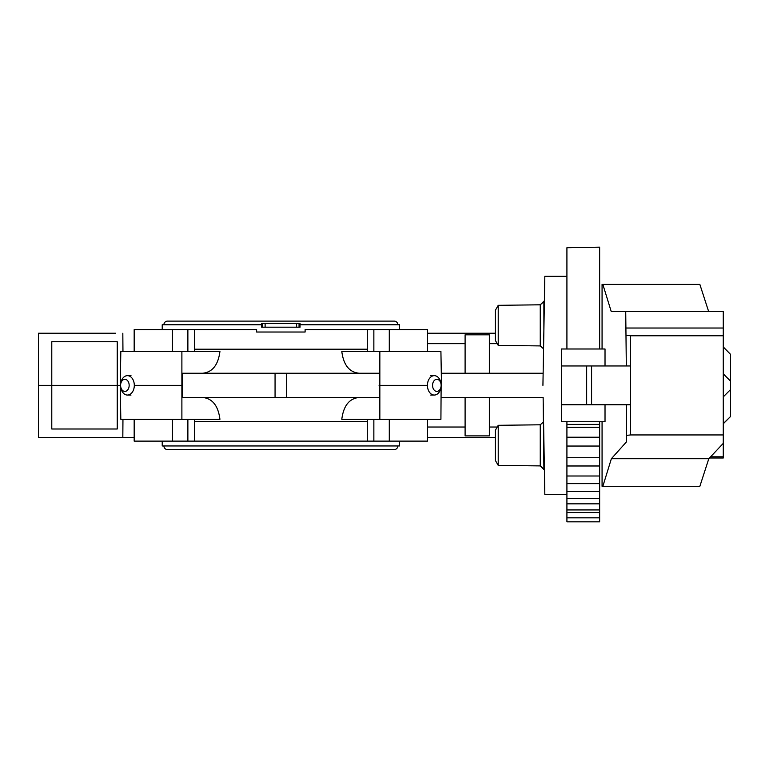 <?xml version="1.0" encoding="UTF-8"?>
<svg xmlns="http://www.w3.org/2000/svg" width="769" height="769" viewBox="0 0 769 769"><rect width="100%" height="100%" fill="white"/><g stroke="black" fill="none" stroke-linecap="round" stroke-linejoin="round"><path stroke-width="1.15" d="M723.273 347.107L730.55 354.355L723.273 346.934M723.273 423.777L730.55 416.51L723.273 423.604M709.479 457.997L723.273 457.997L723.273 456.815L710.594 456.815M602.069 421.72L602.069 486.306L602.848 486.306L611.374 458.709L626.312 442.05L626.312 435.398L630.59 434.946L630.59 335.765L723.273 335.765L723.273 456.815M602.069 348.991L602.069 284.405L602.848 284.405L611.192 311.416L625.726 311.416L626.312 365.967M626.312 404.754L626.312 435.398M625.726 311.416L723.273 311.416L723.273 335.765M625.726 328.017L723.273 328.017M626.312 335.313L630.59 335.765M602.848 284.405L699.857 284.405L708.614 311.416M602.848 486.306L699.857 486.306L708.807 458.709L611.374 458.709M723.273 443.348L708.807 458.709M630.59 434.946L723.273 434.946M630.59 404.754L561.389 404.754L561.389 365.967L630.59 365.967M605.02 404.754L605.02 421.72L561.389 421.72L561.389 404.754M561.389 365.967L561.389 348.991L605.02 348.991L605.02 365.967M586.66 404.754L586.66 365.967M591.582 365.967L591.582 404.754M723.273 396.871L730.55 389.566L730.55 381.145L723.273 373.84M730.55 389.566L730.55 416.365M730.55 354.355L730.55 381.145M432.572 385.356A6.056 4.287 90 0 0 436.85 391.421A6.056 4.287 90 0 0 441.137 385.356A9.699 6.854 -90 0 1 434.283 395.055A9.699 6.854 -90 0 1 427.429 385.356A9.699 6.854 -90 0 1 434.283 375.657A9.699 6.854 -90 0 1 441.137 385.356A6.056 4.287 90 0 0 436.85 379.3A6.056 4.287 90 0 0 432.572 385.356M427.564 419.297L427.564 441.118L134.171 441.118L134.171 419.297M256.625 330.814L256.625 332.025L305.11 332.025L305.11 329.603L427.564 329.603L427.564 351.423M441.137 385.356L440.916 419.297L341.792 419.297C343.532 405.724 349.309 398.457 359.113 397.477M120.598 385.356L120.598 385.356A6.056 4.287 -90 0 0 124.876 391.421A6.056 4.287 -90 0 0 129.163 385.356A6.056 4.287 -90 0 0 124.876 379.3A6.056 4.287 -90 0 0 120.598 385.356L120.598 385.356A9.699 6.854 90 0 1 127.452 375.657A9.699 6.854 90 0 1 134.306 385.356A9.699 6.854 90 0 1 127.452 395.055A9.699 6.854 90 0 1 120.598 385.356L38.45 385.356L38.45 333.237L115.542 333.237M134.171 351.423L134.171 329.603L256.625 329.603L194.442 329.603L194.442 351.423M498.225 425.315L498.225 465.389L495.409 460.506L495.409 430.198L498.225 425.315L540.251 424.796L540.251 465.908L543.885 469.109L543.135 397.477L441.291 397.477M498.225 345.396L495.409 340.513L495.409 310.215L498.225 305.331L498.225 345.396L540.251 345.925L543.558 348.828M599.647 421.72L599.647 521.824L566.916 521.824L566.916 421.72M566.916 348.991L566.916 247.753L599.647 247.176L599.647 348.991M182.666 385.356L182.234 373.234L379.492 373.234L379.492 397.477L182.234 397.477L182.666 385.356L134.306 385.356M202.622 397.477C212.427 398.457 218.194 405.724 219.934 419.297L120.82 419.297L120.233 385.356L120.82 351.423L219.934 351.423C218.194 364.987 212.427 372.263 202.622 373.234M359.113 373.234C349.309 372.263 343.532 364.987 341.792 351.423L440.916 351.423L441.502 385.356M379.069 385.356L427.429 385.356M162.221 441.118L162.221 445.962L399.515 445.962L399.515 441.118M427.564 427.035L465.101 427.035M134.171 437.474L122.829 437.474L122.953 419.297M122.829 437.474L38.45 437.474L38.45 385.356M427.564 437.474L495.409 437.474M540.232 465.908L544.394 469.984M465.101 397.477L465.101 435.888L489.344 435.888L489.344 397.477M489.344 427.035L497.235 427.035M543.135 397.477L544.827 494.448L566.916 494.448M566.916 276.273L544.827 276.273L542.924 385.356L543.135 373.234L441.291 373.234M465.101 343.676L427.564 343.676M489.344 373.234L489.344 334.823L465.101 334.823L465.101 373.234M497.235 343.676L489.344 343.676M540.232 304.803L544.394 300.727M495.409 333.237L427.564 333.237M256.625 332.025L256.625 329.603M305.11 330.814L305.11 332.025M299.977 323.538L300.064 327.181L299.045 327.181L299.045 323.538L299.045 324.749L399.515 324.749L399.515 329.603M162.221 329.603L162.221 324.749L262.681 324.749L262.681 323.538L262.681 327.181L261.671 327.181L261.662 323.538L300.073 323.538M397.833 324.749A3.634 3.634 0 0 0 394.199 321.115L167.536 321.115A3.634 3.634 0 0 0 163.903 324.749M299.045 327.181L262.681 327.181M51.783 341.724L117.234 341.724L117.234 428.996L51.783 428.996L51.783 341.724M122.829 333.237L122.953 351.423M599.647 424.401L566.916 424.401M566.916 521.805L599.647 521.824M498.225 305.331L540.251 304.803L543.885 301.602L543.885 329.805M540.251 304.803L540.251 345.925M163.903 445.962A3.634 3.634 0 0 0 167.536 449.596L394.199 449.596A3.634 3.634 0 0 0 397.833 445.962M373.859 441.118L373.859 419.297M373.859 351.423L373.859 329.603M389.287 329.603L389.287 351.423M389.287 419.297L389.287 441.118M187.876 329.603L187.876 351.423M187.876 419.297L187.876 441.118M172.448 441.118L172.448 419.297M172.448 351.423L172.448 329.603M599.647 437.225L566.916 437.225M599.647 457.709L566.916 457.709M599.647 476.001L566.916 476.001M599.647 491.535L566.916 491.535M599.647 503.839L566.916 503.839M599.647 512.548L566.916 512.548M286.674 397.477L286.674 373.234M181.888 419.297L181.888 351.423M275.062 373.234L275.062 397.477M367.294 349.203L194.442 349.203M379.848 351.423L379.848 419.297M194.442 421.508L367.294 421.508M296.623 323.538L296.623 327.181M265.113 327.181L265.113 323.538M566.916 427.266L599.647 427.266M434.283 395.055L430.736 395.055M367.294 329.603L367.294 351.423M367.294 419.297L367.294 441.118M434.283 375.657L430.736 375.657M127.452 395.055L130.999 395.055M194.442 419.297L194.442 441.118M127.452 375.657L130.999 375.657M566.916 517.825L599.647 517.825M566.916 509.943L599.647 509.943M566.916 498.427L599.647 498.427M566.916 483.624L599.647 483.624M566.916 465.985L599.647 465.985M566.916 446.039L599.647 446.039M540.251 424.796L543.558 421.883M498.225 465.389L540.251 465.908"/></g></svg>
